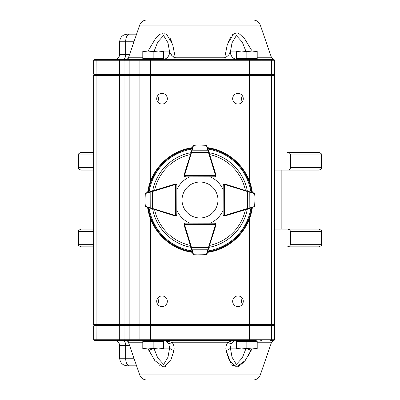 <?xml version="1.0" encoding="UTF-8"?>
<svg xmlns="http://www.w3.org/2000/svg" width="400" height="400" viewBox="0 0 400 400"><rect width="100%" height="100%" fill="white"/><g stroke="black" fill="none" stroke-linecap="round" stroke-linejoin="round"><path stroke-width="0.6" d="M290.575 244.305L321.52 244.305L321.52 231.645L290.575 231.645L290.575 244.305C290.15 246.01 289.01 246.85 287.15 246.835L318.985 246.835L287.15 246.835M93.67 246.835L81.015 246.835L93.67 246.835M93.67 229.115L81.015 229.115L93.67 229.115M274.685 170.125L318.985 170.125L281.85 170.125L281.85 229.115L318.985 229.115L274.685 229.115M287.15 170.125C289.01 170.145 290.15 169.3 290.575 167.595L290.575 154.935C290.15 153.23 289.01 152.39 287.15 152.405L318.985 152.405L287.15 152.405M290.575 231.645C290.15 229.94 289.01 229.095 287.15 229.115M93.67 167.595L78.48 167.595L78.48 154.935C77.825 154.335 78.67 153.495 81.015 152.405L93.67 152.405M93.67 170.125L81.015 170.125L93.67 170.125M143.89 59.495L142.935 58.535M237.56 340.505L236.605 341.465M257.065 341.465L256.11 340.505L140.97 340.505L143.89 340.505L142.935 341.465M237.56 59.495L236.605 58.535M142.795 342.215L128.435 342.215C128.95 342 128.15 341.43 126.04 340.505L94.935 340.505A1.265 1.265 0 0 1 93.67 339.24L93.67 325.825L124.05 325.825L124.05 339.24L129.115 339.24L129.115 325.825L124.05 325.825L124.555 325.315L274.175 325.315L274.685 325.825L129.115 325.825L129.115 324.555L262.025 324.555L262.025 75.445L93.67 75.445L94.43 74.685M114.595 340.505L123.14 340.505A5.065 2.53 90 0 1 125.67 345.57L119.655 345.57C119.355 342.495 117.67 340.805 114.595 340.505M136.565 365.825L127.25 365.825C122.64 365.375 120.105 362.84 119.655 358.23L125.67 358.23L125.67 345.57L129.59 345.57M253.135 380L146.865 380C143.38 379.82 140.99 378.11 139.685 374.88L260.315 374.88C259.01 378.11 256.615 379.82 253.135 380M260.315 374.88L271.565 342.215L257.205 342.215M251.88 348.96L245.07 360.695L236.375 366.905L229.31 360.685L226.065 350.575C225.485 347.675 226.115 344.89 227.95 342.215C230.61 341.14 233.615 340.575 236.965 340.505C234.69 340.55 232.76 341.69 231.175 343.92L230.39 348.1L232.035 357.225L236.315 364.405L242.235 358L245.83 348.96M154.17 348.96L157.755 357.98L163.665 364.41L167.96 357.245L169.61 348.1L168.825 343.92C167.24 341.69 165.31 340.55 163.035 340.505L172.05 342.215C173.88 344.865 174.505 347.65 173.935 350.575L170.685 360.695L163.625 366.905L154.915 360.685L148.12 348.96M153.93 359.315L155.1 360.925M159.74 365.55L160.93 366.235M161.985 366.65L164.065 366.885M165.195 366.65L166.075 366.275M236.47 348.1L230.39 348.1A7.595 3.05 169.9 0 1 226.065 350.575L231.155 363.765M231.82 364.575L232.1 364.87M232.555 365.305L238.66 366.415L244.315 361.66M245.375 360.29L245.98 359.45M247.52 357.115L249.91 352.98M251.16 350.585L247.895 348.96M251.375 350.14L251.74 349.315M129.465 34.175A7.595 3.795 90 0 0 125.67 41.77L119.655 41.77C120.105 37.16 122.64 34.625 127.25 34.175L136.565 34.175M260.315 25.12L139.685 25.12C140.99 21.89 143.385 20.18 146.865 20L253.135 20C256.62 20.18 259.01 21.89 260.315 25.12L271.565 57.785L274.685 60.72M273.42 59.495A1.265 1.265 0 0 1 274.685 60.76L262.025 60.76A1.265 1.265 0 0 0 260.76 59.495A1.265 1.265 0 0 1 262.025 60.76A1.265 1.265 0 0 0 260.76 59.495A1.265 1.265 0 0 1 262.025 60.76L93.67 60.76A1.265 1.265 0 0 1 94.935 59.495L273.6 59.47M256.255 59.35L256.875 59.495L256.11 59.495L257.065 58.535M225.52 59.495L224.695 57.785L227.31 44.545L233.5 33.975L239.34 33.9L244.325 38.35L251.545 50.18M246.575 41.42L245.51 39.895M240.21 34.415L238.41 33.485M236.375 33.095L234.435 33.485M232.88 34.415L232.005 35.23M230.655 36.935L230.32 37.465M229.53 38.87L229.05 39.865M228.395 41.41L228 42.46M171.885 42.145L169.98 37.965M164.75 33.225L163.545 33.095M163.15 33.12L161.915 33.37M160.175 34.175L158.635 35.28M157.095 36.735L156.6 37.265M148.035 51.04L155.605 38.435L160.55 33.965L166.4 33.915L172.69 44.545L175.305 57.785L174.48 59.495M242.37 95.745C241.205 97.735 241.205 99.73 242.37 101.725M237.975 104.05A5.315 5.315 0 0 0 242.58 96.075A5.315 5.315 0 0 0 233.37 96.075A5.315 5.315 0 0 0 237.975 104.05M157.63 304.255C158.795 302.265 158.795 300.27 157.63 298.275M162.025 306.58A5.315 5.315 0 0 0 166.63 298.61A5.315 5.315 0 0 0 157.42 298.61A5.315 5.315 0 0 0 162.025 306.58M242.37 298.275C241.205 300.265 241.205 302.26 242.37 304.255M237.975 306.58A5.315 5.315 0 0 0 242.58 298.61A5.315 5.315 0 0 0 233.37 298.61A5.315 5.315 0 0 0 237.975 306.58M157.63 101.725C158.795 99.735 158.795 97.74 157.63 95.745M162.025 104.05A5.315 5.315 0 0 0 166.63 96.075A5.315 5.315 0 0 0 157.42 96.075A5.315 5.315 0 0 0 162.025 104.05M133.945 41.77L125.67 41.77L125.67 54.43A5.065 2.53 -90 0 1 123.14 59.495L114.595 59.495C117.67 59.195 119.355 57.505 119.655 54.43L129.59 54.43M93.67 60.76L93.67 74.175L129.115 74.175L129.115 59.495L96.11 59.495M96.11 340.505L129.115 340.505L129.115 339.24L139.9 339.24A1.265 1.075 -90 0 0 140.97 340.505L119.39 340.505L119.31 339.24L124.05 339.24A1.265 1.265 0 0 0 125.315 340.505A1.265 1.265 0 0 1 124.05 339.24M140.33 325.315L139.9 325.825L139.9 339.24L262.025 339.24A1.265 1.265 0 0 1 260.76 340.505A1.265 1.265 0 0 0 262.025 339.24A1.265 1.265 0 0 1 260.76 340.505A1.265 1.265 0 0 0 262.025 339.24L271.52 339.24A1.265 0.95 90 0 1 270.57 340.505L273.42 340.505A1.265 1.265 0 0 0 274.685 339.24L274.685 325.825M143.125 59.495L143.745 59.35M94.43 325.315L93.67 324.555L93.67 75.445M93.67 324.555L124.05 324.555L124.05 75.445L124.81 74.685M124.81 325.315L124.05 324.555L129.115 324.555L129.115 74.685L94.175 74.685L93.67 74.175M261.265 325.315L262.025 324.555L274.685 324.555L274.685 75.445L262.025 75.445L261.265 74.685M274.685 324.555L273.925 325.315M273.925 74.685L274.685 75.445M274.685 74.175L274.175 74.685L129.115 74.685L129.115 74.175L274.685 74.175L274.685 60.76M260.76 59.495A1.265 1.265 0 0 1 262.025 60.76L262.025 74.175L261.52 74.685M124.05 60.76A1.265 1.265 0 0 1 125.315 59.495A1.265 1.265 0 0 0 124.05 60.76L124.05 74.175L124.555 74.685M245.83 51.04L242.225 41.985L236.34 35.59L232.035 42.775L230.39 51.9A7.595 7.05 90 0 0 232.45 57.27M163.53 51.9L169.61 51.9L167.955 42.74L163.605 35.58L157.755 42.025L154.17 51.04M230.275 52.015L229.455 53.17M170.665 53.38L170.805 53.635M171.12 54.235L171.72 55.34M173.055 56.985L175.305 57.785L224.695 57.785C227.63 56.44 229.53 54.475 230.39 51.9C230.81 56.505 233.16 59.04 237.435 59.495M175.305 57.785C172.39 56.455 170.49 54.495 169.61 51.9A7.595 7.05 -90 0 1 162.565 59.495M274.685 339.24L271.52 339.24L271.52 325.825L271.14 325.315M260.76 340.505A1.265 1.265 0 0 0 262.025 339.24L262.025 325.825L261.52 325.315M93.67 325.825L94.175 325.315L124.555 325.315M169.695 346.08L169.615 348.1M163.135 340.505L164.695 340.74M152.105 348.96L148.835 350.575M163.53 348.1L169.61 348.1A7.595 3.05 10.1 0 0 173.935 350.575M168.825 343.92A7.595 0.585 -33.5 0 0 172.05 342.215L227.95 342.215A7.595 0.585 -146.5 0 0 231.175 343.92M257.205 51.625L257.205 51.04L252.02 51.04L257.205 51.625L257.205 58.535L246.835 58.535L246.835 51.625L252.02 51.04L241.65 51.04L246.835 51.625M236.47 51.625L241.65 51.04L236.47 51.04L236.47 58.535L246.835 58.535M163.53 348.96L147.98 348.96L153.165 348.375L158.35 348.96L163.53 348.375L163.53 348.96M142.795 348.96L147.98 348.96L142.795 348.375L142.795 348.96M163.53 348.375L163.53 341.465L142.795 341.465L142.795 348.375M153.165 341.465L153.165 348.375M257.205 348.375L257.205 348.96L252.02 348.96L257.205 348.375L257.205 341.465L246.835 341.465L246.835 348.375L252.02 348.96L241.65 348.96L246.835 348.375M236.47 348.375L241.65 348.96L236.47 348.96L236.47 341.465L246.835 341.465M163.53 51.625L163.53 51.04L158.35 51.04L163.53 51.625L163.53 58.535L153.165 58.535L153.165 51.625L158.35 51.04L147.98 51.04L153.165 51.625M142.795 51.625L147.98 51.04L142.795 51.04L142.795 58.535L153.165 58.535M200 217.975A17.975 17.975 0 0 0 215.565 191.015A17.975 17.975 0 0 0 184.435 191.015A17.975 17.975 0 0 0 200 217.975M232.405 213.625L224.805 215.965A1.265 1.265 0 0 1 223.76 215.83A1.265 1.265 0 0 0 224.39 215.995L223.495 215.625L223.13 214.73L223.19 185.235L223.56 184.345L224.455 183.975A1.265 1.265 0 0 1 224.825 184.03L254.385 193.29M251.34 207.875L224.76 215.94A1.265 1.265 0 0 1 224.39 215.995L224.455 184.48L223.19 185.235A1.265 1.265 0 0 1 223.56 184.345A1.265 1.265 0 0 0 223.19 185.235L223.56 184.345A1.265 1.265 0 0 1 224.1 184.025A1.265 1.265 0 0 0 223.165 185.245L223.165 189.785A25.315 25.315 0 0 0 210.215 176.835L214.755 176.835A1.265 1.265 0 0 0 215.7 176.41A1.265 1.265 0 0 1 214.785 176.805L185.295 176.865L184.395 176.495L184.025 175.6A1.265 1.265 0 0 1 184.08 175.23L193.22 145.635M254.715 206.05L253.825 207.125A1.265 1.265 0 0 0 253.925 207.085L254.715 206.05L255.015 202.11L254.645 205.995L255.025 198L254.67 194.1L254.29 193.565A0.505 0.32 -53.7 0 0 254.23 193.16L254.74 194.045L255.015 197.82M255.025 198A0.505 0.505 0 0 0 255.02 197.985A0.505 0.505 0 0 1 255.025 198A0.505 0.505 0 0 0 255.02 197.985L254.74 194.025M254.365 193.27L253.955 193.005A1.265 1.265 0 0 0 253.855 192.97L251.89 192.365M247.555 209.025L247.405 208.54L249.195 208.105L249.23 191.965L247.44 191.525L247.59 191.04M254.205 206.935A0.505 0.32 -126.1 0 0 254.265 206.525L254.645 205.995M223.495 215.625L223.13 214.73L224.39 215.49A0.76 0.76 0 0 0 224.615 215.455L247.405 208.54L247.44 191.525L224.68 184.515A0.76 0.76 0 0 0 224.455 184.48L224.455 183.975A1.265 1.265 0 0 1 224.825 184.03L224.68 184.515M253.925 207.085A1.265 1.265 0 0 1 253.825 207.125A0.505 0.35 -106.9 0 0 254.035 206.64L254.065 193.455A0.505 0.35 -72.9 0 0 253.855 192.97A1.265 1.265 0 0 1 253.955 193.005M248.985 208.59A0.505 0.35 -106.9 0 0 249.195 208.105L254.035 206.64M254.065 193.455L249.23 191.965A0.505 0.35 -72.9 0 0 249.02 191.48M207.815 148.62L215.99 175.165A1.265 1.265 0 0 1 216.045 175.535L215.68 176.435L214.785 176.805L215.54 175.54L184.53 175.6L185.295 176.865L184.395 176.495A1.265 1.265 0 0 0 184.55 176.625A1.265 1.265 0 0 1 184.035 175.195L187.67 163.405M205.98 145.255L207.05 146.14A1.265 1.265 0 0 0 207.015 146.04L205.98 145.255L202.035 144.97L205.925 145.32L197.925 144.98L194.025 145.345L193.495 145.73A0.505 0.32 -143.9 0 0 193.085 145.79L193.97 145.275L197.745 144.985M197.925 144.98A0.505 0.505 0 0 0 197.91 144.98A0.505 0.505 0 0 1 197.925 144.98A0.505 0.505 0 0 0 197.91 144.98L194.025 145.345M193.2 145.655L192.935 146.065A1.265 1.265 0 0 0 192.9 146.17L192.3 148.135M208.98 152.405L208.495 152.555L208.055 150.765L191.915 150.795L191.48 152.585L190.995 152.44M206.86 145.76A0.505 0.32 143.7 0 0 206.455 145.705L205.925 145.32M207.015 146.04A1.265 1.265 0 0 1 207.05 146.14A0.505 0.35 162.9 0 0 206.57 145.93L193.38 145.955A0.505 0.35 -163.1 0 0 192.9 146.17A1.265 1.265 0 0 1 192.935 146.065M208.54 150.97A0.505 0.35 162.9 0 0 208.055 150.765L206.57 145.93M193.38 145.955L191.915 150.795A0.505 0.35 -163.1 0 0 191.43 151.005M185.29 176.36A0.76 0.76 0 0 1 184.53 175.6L184.025 175.6A1.265 1.265 0 0 0 184.55 176.625M167.595 186.375L175.195 184.035A1.265 1.265 0 0 1 176.24 184.17A1.265 1.265 0 0 0 175.61 184.005L176.505 184.375L176.87 185.27L176.81 214.765L176.44 215.655L175.545 216.025A1.265 1.265 0 0 1 175.175 215.97L145.615 206.71M152.445 190.975L152.595 191.46L145.965 193.36A0.505 0.35 73.1 0 1 146.175 192.875A1.265 1.265 0 0 0 146.075 192.915L145.285 193.95L146.175 192.875L175.24 184.06A1.265 1.265 0 0 1 175.61 184.005L175.545 215.52L176.81 214.765A1.265 1.265 0 0 1 176.44 215.655A1.265 1.265 0 0 0 176.81 214.765L176.44 215.655A1.265 1.265 0 0 1 175.9 215.975A1.265 1.265 0 0 0 176.835 214.755L176.835 210.215A25.315 25.315 0 0 0 189.74 223.145M145.285 193.95L144.975 202L145.33 205.9L145.71 206.435A0.505 0.32 126.3 0 0 145.77 206.84L145.26 205.955L144.985 202.18M144.975 202A0.505 0.505 0 0 0 144.98 202.015A0.505 0.505 0 0 1 144.975 202A0.505 0.505 0 0 0 144.98 202.015L145.26 205.975M145.635 206.73L146.045 206.995A1.265 1.265 0 0 0 146.145 207.03A0.505 0.35 107.1 0 1 145.935 206.545L152.56 208.475L152.41 208.96M145.795 193.065A0.505 0.32 53.9 0 0 145.735 193.475L145.355 194.005M176.505 184.375L176.87 185.27L175.61 184.51A0.76 0.76 0 0 0 175.385 184.545L152.595 191.46L152.56 208.475L175.32 215.485A0.76 0.76 0 0 0 175.545 215.52L175.545 216.025A1.265 1.265 0 0 1 175.175 215.97L175.32 215.485M151.015 191.41A0.505 0.35 73.1 0 0 150.805 191.895L150.77 208.035A0.505 0.35 107.1 0 0 150.98 208.52M187.67 236.595L184.035 224.805A1.265 1.265 0 0 1 184.56 223.37A1.265 1.265 0 0 0 184.025 224.4L184.395 223.505L185.295 223.135L214.785 223.195L215.68 223.565L216.045 224.465A1.265 1.265 0 0 1 215.99 224.835L206.73 254.39M192.145 251.345L192.3 251.865M190.995 247.56L191.48 247.415L193.38 254.045A0.505 0.35 -16.9 0 1 192.9 253.83A1.265 1.265 0 0 0 192.935 253.935L193.97 254.725L192.9 253.83L184.08 224.77A1.265 1.265 0 0 1 184.025 224.4L215.54 224.46L214.785 223.195A1.265 1.265 0 0 1 215.675 223.565A1.265 1.265 0 0 0 214.785 223.195L215.68 223.565A1.265 1.265 0 0 1 215.705 223.595A1.265 1.265 0 0 0 214.755 223.165L210.215 223.165A25.315 25.315 0 0 0 223.135 210.275M193.97 254.725L202.2 255.025M202.02 255.03A0.505 0.505 0 0 0 202.035 255.03L205.995 254.745L206.86 254.24A0.505 0.32 36.3 0 1 206.455 254.295L206.57 254.07A0.505 0.35 17.1 0 0 207.05 253.86L207.655 251.9M206.75 254.37L207.015 253.96A1.265 1.265 0 0 0 207.05 253.86A1.265 1.265 0 0 1 207.015 253.96M191.43 248.995A0.505 0.35 -16.9 0 0 191.915 249.205L208.055 249.235L208.495 247.445L208.98 247.595M193.085 254.21A0.505 0.32 -36.1 0 0 193.495 254.27L194.025 254.655M205.925 254.68L206.455 254.295L193.38 254.045M184.395 223.505L185.295 223.135L184.53 224.4A0.76 0.76 0 0 0 184.565 224.62L191.48 247.415L208.495 247.445L215.505 224.685A0.76 0.76 0 0 0 215.54 224.46L216.045 224.465A1.265 1.265 0 0 1 215.99 224.835L215.505 224.685M206.57 254.07L208.055 249.235A0.505 0.35 17.1 0 0 208.54 249.03M252.37 207.565A52.91 52.91 0 0 1 207.51 252.375M192.455 252.37A52.91 52.91 0 0 1 147.62 207.485M147.63 192.435A52.91 52.91 0 0 1 192.455 147.63M207.51 147.625A52.91 52.91 0 0 1 252.38 192.515M189.74 176.855A25.315 25.315 0 0 0 176.865 189.725M93.67 244.305L78.48 244.305C77.835 244.92 78.68 245.765 81.015 246.835M93.67 231.645L78.48 231.645L78.48 244.305M290.575 154.935L321.52 154.935C322.175 154.335 321.33 153.495 318.985 152.405M78.48 154.935L93.67 154.935M290.575 167.595L321.52 167.595L321.52 154.935M129.465 365.825A7.595 3.795 -90 0 1 125.67 358.23L133.945 358.23M257.205 57.785L271.565 57.785M139.685 25.12L128.435 57.785L142.795 57.785M96.09 325.315L96.09 74.685M93.67 339.24L119.31 339.24L119.39 59.495M129.165 340.505L129.165 59.495M140.545 325.315L139.9 324.555L139.9 75.445L140.545 74.685M150.635 340.505L150.635 219.04M150.635 180.96L150.635 59.495M249.365 340.505L249.365 219.04M249.365 180.96L249.365 59.495M270.95 325.315L271.52 324.555L271.52 75.445L270.95 74.685M140.97 59.495A1.265 1.075 -90 0 0 139.9 60.76L139.9 74.175L140.33 74.685M270.57 59.495A1.265 0.95 90 0 1 271.52 60.76L271.52 74.175L271.14 74.685M96.12 59.495L96.075 74.685M230.39 51.9L236.47 51.9M96.12 340.505L96.075 325.315M224.615 215.455L224.76 215.94A1.265 1.265 0 0 1 224.39 215.995M223.695 185.24A0.76 0.76 0 0 1 224.455 184.48M224.1 184.025A1.265 1.265 0 0 0 223.56 184.345M215.505 175.315L215.99 175.165A1.265 1.265 0 0 1 216.045 175.535L215.54 175.54A0.76 0.76 0 0 0 215.505 175.315L208.495 152.555L191.48 152.585L184.565 175.38A0.76 0.76 0 0 0 184.53 175.6M184.565 175.38L184.08 175.23A1.265 1.265 0 0 0 184.395 176.495M175.385 184.545L175.24 184.06A1.265 1.265 0 0 1 175.61 184.005M176.305 214.76A0.76 0.76 0 0 1 175.545 215.52M175.9 215.975A1.265 1.265 0 0 0 176.44 215.655M145.965 193.36L145.935 206.545M184.565 224.62L184.08 224.77A1.265 1.265 0 0 1 184.025 224.4M214.78 223.7A0.76 0.76 0 0 1 215.54 224.46M247.345 209.09A48.21 48.21 0 0 1 209.055 247.35M190.93 247.35A48.21 48.21 0 0 1 152.645 209.035M152.655 190.91A48.21 48.21 0 0 1 190.93 152.65M209.055 152.65A48.21 48.21 0 0 1 247.355 190.965M207.955 149.07A51.55 51.55 0 0 1 250.935 192.07M149.075 191.995A51.55 51.55 0 0 1 192.015 149.075M192.015 250.925A51.55 51.55 0 0 1 149.065 207.93M250.925 208.005A51.55 51.55 0 0 1 207.955 250.93M251.71 207.765A52.29 52.29 0 0 1 207.71 251.72M192.255 251.715A52.29 52.29 0 0 1 148.28 207.69M148.29 192.235A52.29 52.29 0 0 1 192.255 148.285M207.71 148.28A52.29 52.29 0 0 1 251.72 192.31M190.34 245.405A46.42 46.42 0 0 1 154.59 209.63M154.6 190.32A46.42 46.42 0 0 1 190.34 154.595M209.655 154.595A46.42 46.42 0 0 1 245.41 190.37M245.4 209.68A46.42 46.42 0 0 1 209.655 245.405M321.52 244.305C322.165 244.92 321.32 245.765 318.985 246.835M321.52 167.595C322.155 168.22 321.315 169.065 318.985 170.125M78.48 167.595C77.845 168.22 78.685 169.065 81.015 170.125M78.48 231.645C77.835 231.03 78.68 230.185 81.015 229.115M321.52 231.645C322.165 231.03 321.32 230.185 318.985 229.115M162.44 59.495L163.395 58.535M162.44 340.505L163.395 341.465M119.655 358.23L119.655 345.57M139.685 374.88L128.435 342.215M274.685 339.28L271.565 342.215M128.435 57.785C128.9 58.05 128.1 58.62 126.04 59.495M119.655 41.77L119.655 54.43M214.785 176.805L215.68 176.435"/></g></svg>
